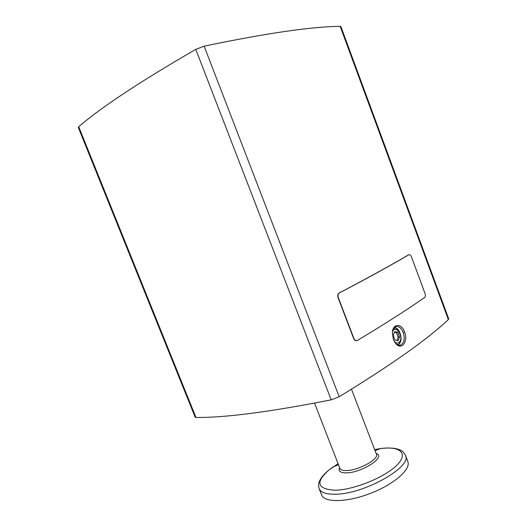 <?xml version="1.0" encoding="UTF-8"?>
<svg xmlns="http://www.w3.org/2000/svg" width="527" height="527" viewBox="0 0 527 527"><rect width="100%" height="100%" fill="white"/><g stroke="black" fill="none" stroke-linecap="round" stroke-linejoin="round"><path stroke-width="0.79" d="M321.549 494.853C324.204 502.791 346.792 502.574 370.474 493.377C394.189 484.28 411.119 469.254 407.812 461.56L405.428 455.288C412.674 466.797 363.202 494.708 334.645 494.227C325.844 494.247 320.66 492.376 319.098 488.601L321.549 494.853M397.832 332.392L399.538 336.944L398.116 340.778L394.954 340.06L393.228 335.468L394.677 331.635L397.832 332.392L396.482 332.656L394.473 332.175M394.091 327.899C399.828 326.747 403.814 341.167 398.61 344.263L397.496 344.777M396.963 340.521L398.188 337.201L396.482 332.656M399.538 336.944L398.188 337.201M392.371 332.188C395.527 322.972 404.927 338.281 398.787 342.576C397.266 343.492 395.724 343.07 394.15 341.312M394.763 327.274L398.643 330.396M400.863 340.31L398.399 345.113M78.292 127.422L78.707 126.737C101 107.449 140.024 81.659 195.78 49.373L204.127 46.172C266.333 33.208 311.674 26.6 340.165 26.35L340.89 26.574L448.714 318.875L448.345 319.56C427.852 339.072 391.469 364.796 339.19 396.732L331.193 399.841C270.272 411.87 225.194 417.753 195.965 417.489L195.181 417.226L78.292 127.422M392.602 330.758L395.395 326.878C398.537 325.831 401.139 327.695 403.214 332.484C404.999 338.406 404.262 342.543 401.001 344.895C399.156 345.679 397.299 345.106 395.421 343.182L394.94 342.616M404.571 331.951C408.438 341.18 401.818 350.679 395.909 343.828L393.353 339.54L392.351 332.339C392.977 323.255 401.666 323.242 404.571 331.951L403.214 332.484M408.847 254.758L408.57 254.837C390.428 265.503 367.279 278.223 339.138 293.012L339.092 293.038C337.774 294.013 337.432 295.555 338.07 297.669L338.321 297.61C337.682 295.495 338.024 293.954 339.342 292.979L339.388 292.953C367.543 278.157 390.698 265.424 408.847 254.758C409.828 254.409 410.711 255.134 411.482 256.926L424.999 293.407C425.599 295.298 425.487 296.642 424.67 297.445C407.206 309.665 384.802 323.993 357.451 340.422L357.286 340.508C355.863 340.982 354.717 340.284 353.861 338.413L353.61 338.459C354.335 340.119 355.356 340.864 356.667 340.679M338.07 297.669L353.61 338.459M338.321 297.61L353.861 338.413M376.311 453.951L376.423 454.234C379.223 459.004 358.782 470.361 346.74 470.539C342.853 470.664 340.567 469.926 339.882 468.332L339.777 468.075M339.625 467.68C338.031 471.197 340.343 472.923 346.568 472.857C362.345 472.66 386.785 456.389 376.166 453.563M338.077 463.694L329.138 469.827C315.12 482.277 317.056 489.076 334.948 490.229C353.433 490.038 384.539 477.495 396.62 465.413C409.031 453.325 400.105 445.855 380.619 448.563L374.631 449.571M340.165 26.35L448.345 319.56M204.127 46.172L339.19 396.732M195.78 49.373L331.193 399.841M78.707 126.737L195.965 417.489M338.499 464.788L333.038 466.922C328.453 470.15 324.836 473.384 322.195 476.632C319.441 480.604 320.185 479.801 319.441 481.263C318.486 482.739 318.367 485.183 319.098 488.601M375.059 450.677L380.619 448.563C386.172 447.878 391.014 447.851 395.138 448.484C399.835 449.584 398.748 449.485 400.27 450.071C401.963 450.526 403.682 452.265 405.428 455.288M376.423 454.234L351.496 389.229M339.882 468.332L314.547 403.122M399.13 345.238L401.001 344.895M395.415 343.169L395.909 343.828"/></g></svg>
